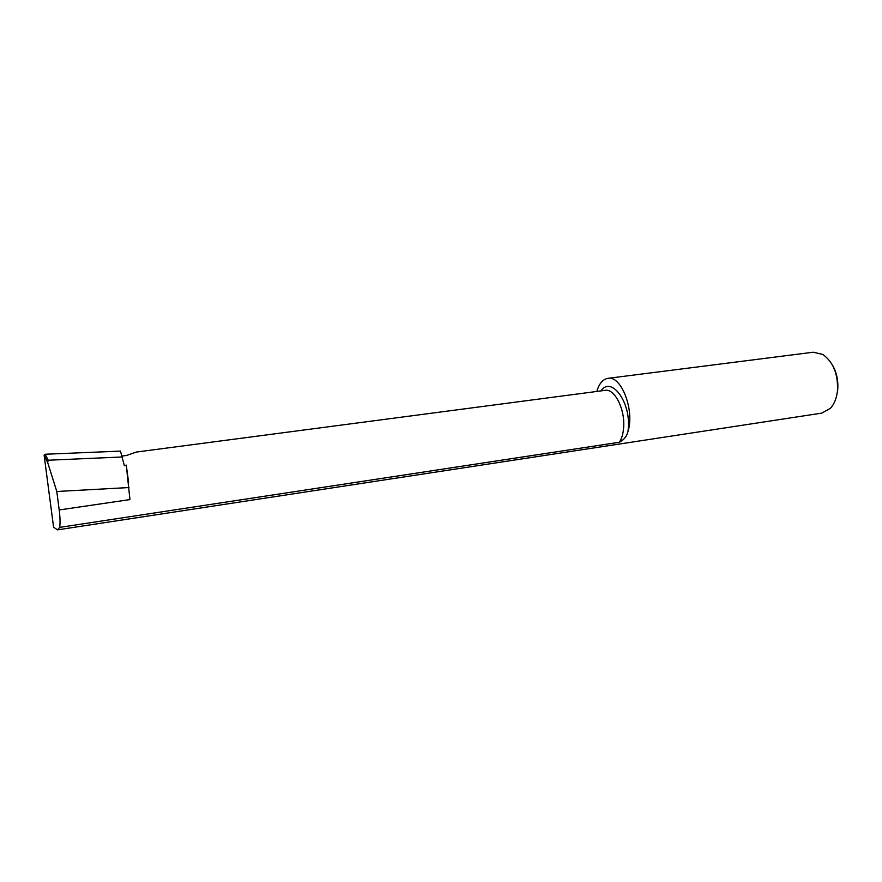 <?xml version="1.0" encoding="UTF-8"?>
<svg xmlns="http://www.w3.org/2000/svg" width="882" height="882" viewBox="0 0 882 882"><rect width="100%" height="100%" fill="white"/><g stroke="black" fill="none" stroke-linecap="round" stroke-linejoin="round"><path stroke-width="1.32" d="M122.179 456.027L126.567 455.454L136.28 452.069L605.107 390.351C614.478 388.334 625.084 408.994 623.651 427.208C623.232 433.591 621.788 438.619 619.318 442.268L59.678 527.381L57.484 529.862L53.582 527.227L44.111 455.156L45.18 454.252L48.19 460.228L47.672 462.532L56.801 491.483L59.193 509.961L129.952 499.587L126.269 465.112L124.373 465.762L120.481 451.099L45.18 454.252M619.318 442.268C624.004 439.886 626.904 436.215 628.028 431.265C634.764 410.119 621.182 375.192 607.885 378.345C602.825 379.238 599.132 383.604 596.805 391.443M832.013 364.266C836.687 372.171 838.562 380.969 837.635 390.66L836.5 396.382M607.885 378.345L813.248 352.216L822.84 354.443C833.501 362.237 838.352 374.552 837.404 391.399C836.5 398.576 834.163 404.221 830.392 408.333L821.781 413.118L57.484 529.862M59.678 527.381C60.307 523.302 60.141 517.502 59.193 509.961M128.993 487.548L56.801 491.483M122.499 456.964L48.19 460.228M126.269 465.112L128.485 481.484M600.995 390.891C610.961 375.82 630.597 401.288 628.348 427.814L628.028 431.265M47.672 462.532L44.111 455.432M605.107 390.351L602.979 390.638M44.111 455.156L47.529 461.97"/></g></svg>
